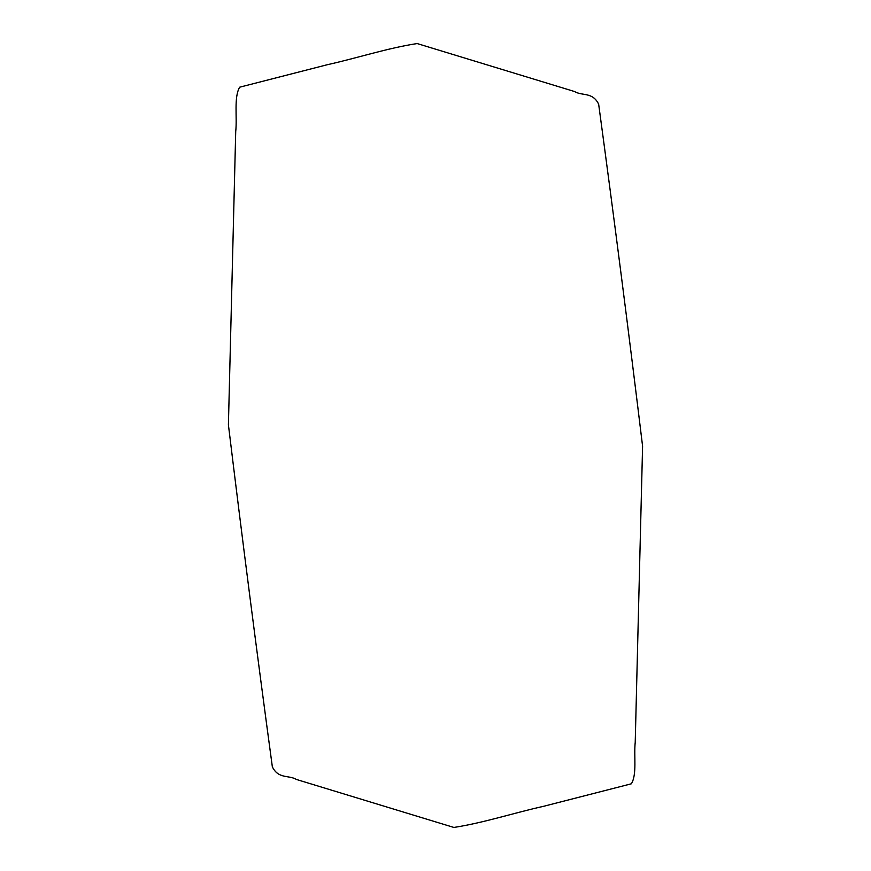 <?xml version="1.0" encoding="UTF-8"?>
<svg xmlns="http://www.w3.org/2000/svg" width="871" height="871" viewBox="0 0 871 871"><rect width="100%" height="100%" fill="white"/><g stroke="black" fill="none" stroke-linecap="round" stroke-linejoin="round"><path stroke-width="1.31" d="M642.591 446.192C628.731 332.025 614.088 218.011 598.649 104.15C592.487 91.695 582.372 96.224 574.512 91.52L417.122 43.55C386.953 48.232 357.197 58.085 327.18 64.748L239.645 87.209C233.711 97.465 237.304 117.204 235.714 131.565L228.409 424.808C242.269 538.975 256.923 652.989 272.351 766.85C278.513 779.305 288.628 774.776 296.488 779.48L453.878 827.45C484.047 822.768 513.814 812.915 543.82 806.252L631.355 783.791C637.158 774.45 633.718 755.81 635.22 742.375L642.591 446.192"/></g></svg>
